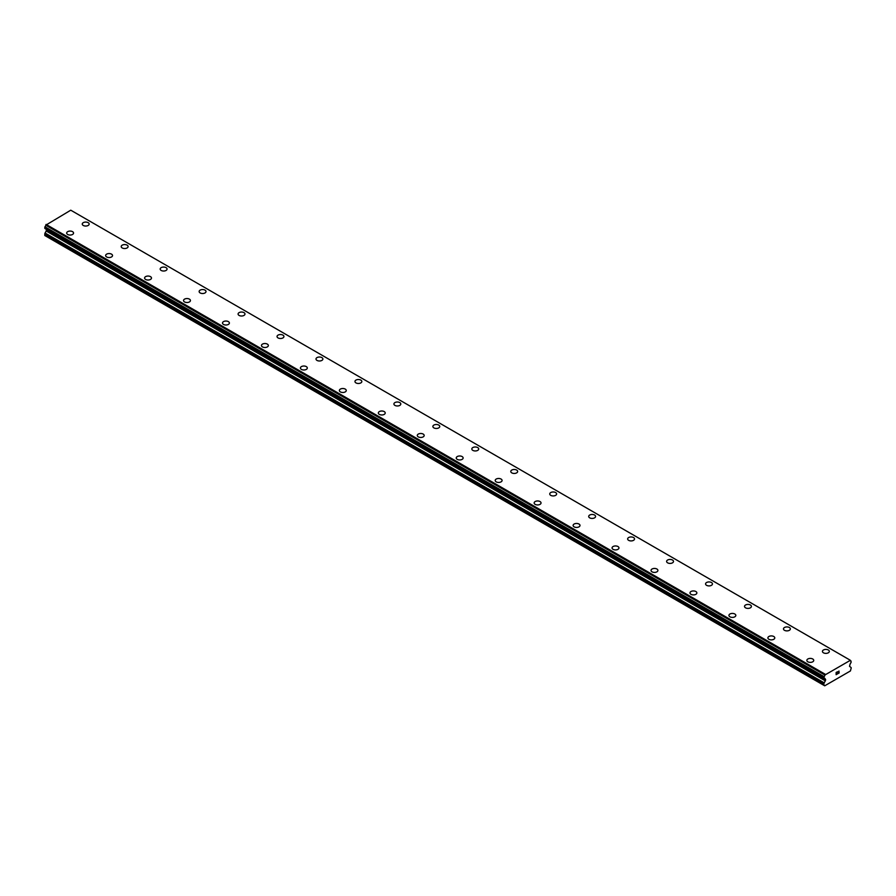 <?xml version="1.0" encoding="UTF-8"?>
<svg xmlns="http://www.w3.org/2000/svg" width="896" height="896" viewBox="0 0 896 896"><rect width="100%" height="100%" fill="white"/><g stroke="black" fill="none" stroke-linecap="round" stroke-linejoin="round"><path stroke-width="1.34" d="M82.264 224.056A3.438 1.982 180 0 1 84.392 222.219A3.438 1.982 180 0 1 88.144 222.656A3.438 1.982 180 0 1 89.152 224.067A3.438 1.982 180 0 1 87.024 225.893A3.438 1.982 180 0 1 83.272 225.467A3.438 1.982 180 0 1 82.264 224.056A3.438 1.982 180 0 1 84.392 222.23A3.438 1.982 180 0 1 88.144 222.656A3.438 1.982 180 0 1 89.152 224.056M121.218 246.546A3.438 1.982 180 0 1 123.346 244.709A3.438 1.982 180 0 1 127.098 245.146A3.438 1.982 180 0 1 128.106 246.557A3.438 1.982 180 0 1 125.978 248.382A3.438 1.982 180 0 1 122.226 247.957A3.438 1.982 180 0 1 121.218 246.546A3.438 1.982 180 0 1 123.346 244.72A3.438 1.982 180 0 1 127.098 245.157A3.438 1.982 180 0 1 128.106 246.546M160.171 269.046A3.438 1.982 180 0 1 162.299 267.21A3.438 1.982 180 0 1 166.051 267.635A3.438 1.982 180 0 1 167.059 269.046A3.438 1.982 180 0 1 164.931 270.883A3.438 1.982 180 0 1 161.179 270.446A3.438 1.982 180 0 1 160.171 269.046A3.438 1.982 180 0 1 162.299 267.21A3.438 1.982 180 0 1 166.051 267.646A3.438 1.982 180 0 1 167.059 269.046M199.136 291.536A3.438 1.982 180 0 1 201.253 289.699A3.438 1.982 180 0 1 205.005 290.125A3.438 1.982 180 0 1 206.013 291.536A3.438 1.982 180 0 1 203.896 293.373A3.438 1.982 180 0 1 200.144 292.936A3.438 1.982 180 0 1 199.136 291.536A3.438 1.982 180 0 1 201.264 289.699A3.438 1.982 180 0 1 205.005 290.136A3.438 1.982 180 0 1 206.013 291.536M243.97 312.626A3.438 1.982 180 0 1 244.978 314.026A3.438 1.982 180 0 1 242.85 315.862A3.438 1.982 180 0 1 239.098 315.426A3.438 1.982 180 0 1 238.09 314.026A3.438 1.982 180 0 1 240.218 312.2A3.438 1.982 180 0 1 243.97 312.626M238.09 314.026A3.438 1.982 180 0 1 240.218 312.189A3.438 1.982 180 0 1 243.97 312.614A3.438 1.982 180 0 1 244.978 314.026M277.043 336.515A3.438 1.982 180 0 1 279.171 334.678A3.438 1.982 180 0 1 282.923 335.115A3.438 1.982 180 0 1 283.931 336.515A3.438 1.982 180 0 1 281.803 338.352A3.438 1.982 180 0 1 278.051 337.926A3.438 1.982 180 0 1 277.043 336.515A3.438 1.982 180 0 1 279.171 334.69A3.438 1.982 180 0 1 282.923 335.115A3.438 1.982 180 0 1 283.931 336.515M315.997 359.005A3.438 1.982 180 0 1 318.125 357.168A3.438 1.982 180 0 1 321.877 357.605A3.438 1.982 180 0 1 322.885 359.016A3.438 1.982 180 0 1 320.757 360.842A3.438 1.982 180 0 1 317.005 360.416A3.438 1.982 180 0 1 315.997 359.005A3.438 1.982 180 0 1 318.125 357.179A3.438 1.982 180 0 1 321.877 357.605A3.438 1.982 180 0 1 322.885 359.005M354.962 381.506A3.438 1.982 180 0 1 357.09 379.669A3.438 1.982 180 0 1 360.83 380.106A3.438 1.982 180 0 1 361.838 381.506M360.83 380.094A3.438 1.982 180 0 1 361.838 381.494A3.438 1.982 180 0 1 359.722 383.331A3.438 1.982 180 0 1 355.97 382.906A3.438 1.982 180 0 1 354.962 381.494A3.438 1.982 180 0 1 357.078 379.658A3.438 1.982 180 0 1 360.83 380.094M393.915 403.995A3.438 1.982 180 0 1 396.043 402.158A3.438 1.982 180 0 1 399.795 402.584A3.438 1.982 180 0 1 400.803 403.995A3.438 1.982 180 0 1 398.675 405.832A3.438 1.982 180 0 1 394.923 405.395A3.438 1.982 180 0 1 393.915 403.995A3.438 1.982 180 0 1 396.043 402.158A3.438 1.982 180 0 1 399.795 402.595A3.438 1.982 180 0 1 400.803 403.995M432.869 426.485A3.438 1.982 180 0 1 434.997 424.648A3.438 1.982 180 0 1 438.749 425.074A3.438 1.982 180 0 1 439.757 426.485A3.438 1.982 180 0 1 437.629 428.322A3.438 1.982 180 0 1 433.877 427.885A3.438 1.982 180 0 1 432.869 426.485A3.438 1.982 180 0 1 434.997 424.648A3.438 1.982 180 0 1 438.749 425.085A3.438 1.982 180 0 1 439.757 426.485M471.822 448.974A3.438 1.982 180 0 1 473.95 447.138A3.438 1.982 180 0 1 477.702 447.563A3.438 1.982 180 0 1 478.71 448.974A3.438 1.982 180 0 1 476.582 450.811A3.438 1.982 180 0 1 472.83 450.374A3.438 1.982 180 0 1 471.822 448.974A3.438 1.982 180 0 1 473.95 447.138A3.438 1.982 180 0 1 477.702 447.574A3.438 1.982 180 0 1 478.71 448.974M510.787 471.464A3.438 1.982 180 0 1 512.904 469.627A3.438 1.982 180 0 1 516.656 470.064A3.438 1.982 180 0 1 517.664 471.464A3.438 1.982 180 0 1 515.547 473.301A3.438 1.982 180 0 1 511.795 472.875A3.438 1.982 180 0 1 510.787 471.464A3.438 1.982 180 0 1 512.915 469.638A3.438 1.982 180 0 1 516.656 470.064A3.438 1.982 180 0 1 517.664 471.464M549.741 493.954A3.438 1.982 180 0 1 551.869 492.117A3.438 1.982 180 0 1 555.621 492.554A3.438 1.982 180 0 1 556.629 493.965A3.438 1.982 180 0 1 554.501 495.79A3.438 1.982 180 0 1 550.749 495.365A3.438 1.982 180 0 1 549.741 493.954A3.438 1.982 180 0 1 551.869 492.128A3.438 1.982 180 0 1 555.621 492.554A3.438 1.982 180 0 1 556.629 493.954M588.694 516.443A3.438 1.982 180 0 1 590.822 514.606A3.438 1.982 180 0 1 594.574 515.043A3.438 1.982 180 0 1 595.582 516.454A3.438 1.982 180 0 1 593.454 518.28A3.438 1.982 180 0 1 589.702 517.854A3.438 1.982 180 0 1 588.694 516.443A3.438 1.982 180 0 1 590.822 514.618A3.438 1.982 180 0 1 594.574 515.043A3.438 1.982 180 0 1 595.582 516.443M627.648 538.933A3.438 1.982 180 0 1 629.776 537.107A3.438 1.982 180 0 1 633.528 537.533A3.438 1.982 180 0 1 634.536 538.944A3.438 1.982 180 0 1 632.408 540.77A3.438 1.982 180 0 1 628.656 540.344A3.438 1.982 180 0 1 627.648 538.933A3.438 1.982 180 0 1 629.776 537.107A3.438 1.982 180 0 1 633.528 537.544A3.438 1.982 180 0 1 634.536 538.933M672.482 560.034A3.438 1.982 180 0 1 673.501 561.434A3.438 1.982 180 0 1 671.373 563.27A3.438 1.982 180 0 1 667.621 562.834A3.438 1.982 180 0 1 666.613 561.434A3.438 1.982 180 0 1 668.741 559.597A3.438 1.982 180 0 1 672.482 560.034M666.613 561.434A3.438 1.982 180 0 1 668.73 559.597A3.438 1.982 180 0 1 672.482 560.022A3.438 1.982 180 0 1 673.501 561.434M705.566 583.923A3.438 1.982 180 0 1 707.694 582.086A3.438 1.982 180 0 1 711.446 582.512A3.438 1.982 180 0 1 712.454 583.923A3.438 1.982 180 0 1 710.326 585.76A3.438 1.982 180 0 1 706.574 585.323A3.438 1.982 180 0 1 705.566 583.923A3.438 1.982 180 0 1 707.694 582.086A3.438 1.982 180 0 1 711.446 582.523A3.438 1.982 180 0 1 712.454 583.923M744.52 606.413A3.438 1.982 180 0 1 746.648 604.576A3.438 1.982 180 0 1 750.4 605.002A3.438 1.982 180 0 1 751.408 606.413A3.438 1.982 180 0 1 749.28 608.25A3.438 1.982 180 0 1 745.528 607.813A3.438 1.982 180 0 1 744.52 606.413A3.438 1.982 180 0 1 746.648 604.587A3.438 1.982 180 0 1 750.4 605.013A3.438 1.982 180 0 1 751.408 606.413M783.474 628.902A3.438 1.982 180 0 1 785.602 627.066A3.438 1.982 180 0 1 789.354 627.502A3.438 1.982 180 0 1 790.362 628.902A3.438 1.982 180 0 1 788.245 630.739A3.438 1.982 180 0 1 784.482 630.314A3.438 1.982 180 0 1 783.474 628.902A3.438 1.982 180 0 1 785.602 627.077A3.438 1.982 180 0 1 789.354 627.502A3.438 1.982 180 0 1 790.362 628.902M822.438 651.392A3.438 1.982 180 0 1 824.555 649.555A3.438 1.982 180 0 1 828.318 649.992A3.438 1.982 180 0 1 829.326 651.403A3.438 1.982 180 0 1 827.198 653.229A3.438 1.982 180 0 1 823.446 652.803A3.438 1.982 180 0 1 822.438 651.392A3.438 1.982 180 0 1 824.566 649.566A3.438 1.982 180 0 1 828.318 649.992A3.438 1.982 180 0 1 829.326 651.392M66.674 233.061A3.438 1.982 180 0 1 68.802 231.224A3.438 1.982 180 0 1 72.554 231.65A3.438 1.982 180 0 1 73.562 233.061A3.438 1.982 180 0 1 71.445 234.898A3.438 1.982 180 0 1 67.682 234.461A3.438 1.982 180 0 1 66.674 233.061A3.438 1.982 180 0 1 68.802 231.224A3.438 1.982 180 0 1 72.554 231.661A3.438 1.982 180 0 1 73.562 233.061M105.638 255.55A3.438 1.982 180 0 1 107.755 253.714A3.438 1.982 180 0 1 111.518 254.139A3.438 1.982 180 0 1 112.526 255.55A3.438 1.982 180 0 1 110.398 257.387A3.438 1.982 180 0 1 106.646 256.95A3.438 1.982 180 0 1 105.638 255.55A3.438 1.982 180 0 1 107.766 253.714A3.438 1.982 180 0 1 111.518 254.15A3.438 1.982 180 0 1 112.526 255.55M144.592 278.04A3.438 1.982 180 0 1 146.72 276.203A3.438 1.982 180 0 1 150.472 276.629A3.438 1.982 180 0 1 151.48 278.04A3.438 1.982 180 0 1 149.352 279.877A3.438 1.982 180 0 1 145.6 279.44A3.438 1.982 180 0 1 144.592 278.04A3.438 1.982 180 0 1 146.72 276.214A3.438 1.982 180 0 1 150.472 276.64A3.438 1.982 180 0 1 151.48 278.04M183.546 300.53A3.438 1.982 180 0 1 185.674 298.693A3.438 1.982 180 0 1 189.426 299.13A3.438 1.982 180 0 1 190.434 300.53A3.438 1.982 180 0 1 188.306 302.366A3.438 1.982 180 0 1 184.554 301.941A3.438 1.982 180 0 1 183.546 300.53A3.438 1.982 180 0 1 185.674 298.704A3.438 1.982 180 0 1 189.426 299.13A3.438 1.982 180 0 1 190.434 300.53M222.499 323.019A3.438 1.982 180 0 1 224.627 321.182A3.438 1.982 180 0 1 228.379 321.619A3.438 1.982 180 0 1 229.387 323.03A3.438 1.982 180 0 1 227.27 324.856A3.438 1.982 180 0 1 223.518 324.43A3.438 1.982 180 0 1 222.499 323.019A3.438 1.982 180 0 1 224.638 321.194A3.438 1.982 180 0 1 228.379 321.619A3.438 1.982 180 0 1 229.387 323.019M261.464 345.509A3.438 1.982 180 0 1 263.592 343.672A3.438 1.982 180 0 1 267.344 344.109A3.438 1.982 180 0 1 268.352 345.52A3.438 1.982 180 0 1 266.224 347.346A3.438 1.982 180 0 1 262.472 346.92A3.438 1.982 180 0 1 261.464 345.509A3.438 1.982 180 0 1 263.592 343.683A3.438 1.982 180 0 1 267.344 344.12A3.438 1.982 180 0 1 268.352 345.509M306.298 366.61A3.438 1.982 180 0 1 307.306 368.01A3.438 1.982 180 0 1 305.178 369.835A3.438 1.982 180 0 1 301.426 369.41A3.438 1.982 180 0 1 300.418 368.01A3.438 1.982 180 0 1 302.546 366.173A3.438 1.982 180 0 1 306.298 366.61M300.418 368.01A3.438 1.982 180 0 1 302.546 366.173A3.438 1.982 180 0 1 306.298 366.598A3.438 1.982 180 0 1 307.306 368.01M339.371 390.499A3.438 1.982 180 0 1 341.499 388.662A3.438 1.982 180 0 1 345.251 389.088A3.438 1.982 180 0 1 346.259 390.499A3.438 1.982 180 0 1 344.131 392.336A3.438 1.982 180 0 1 340.379 391.899A3.438 1.982 180 0 1 339.371 390.499A3.438 1.982 180 0 1 341.499 388.662A3.438 1.982 180 0 1 345.251 389.099A3.438 1.982 180 0 1 346.259 390.499M378.336 412.989A3.438 1.982 180 0 1 380.453 411.152A3.438 1.982 180 0 1 384.205 411.578A3.438 1.982 180 0 1 385.213 412.989A3.438 1.982 180 0 1 383.096 414.826A3.438 1.982 180 0 1 379.344 414.389A3.438 1.982 180 0 1 378.336 412.989A3.438 1.982 180 0 1 380.464 411.152A3.438 1.982 180 0 1 384.205 411.589A3.438 1.982 180 0 1 385.213 412.989M417.29 435.478A3.438 1.982 180 0 1 419.418 433.642A3.438 1.982 180 0 1 423.17 434.067A3.438 1.982 180 0 1 424.178 435.478A3.438 1.982 180 0 1 422.05 437.315A3.438 1.982 180 0 1 418.298 436.878A3.438 1.982 180 0 1 417.29 435.478A3.438 1.982 180 0 1 419.418 433.653A3.438 1.982 180 0 1 423.17 434.078A3.438 1.982 180 0 1 424.178 435.478M456.243 457.968A3.438 1.982 180 0 1 458.371 456.131A3.438 1.982 180 0 1 462.123 456.568A3.438 1.982 180 0 1 463.131 457.968A3.438 1.982 180 0 1 461.003 459.805A3.438 1.982 180 0 1 457.251 459.379A3.438 1.982 180 0 1 456.243 457.968A3.438 1.982 180 0 1 458.371 456.142A3.438 1.982 180 0 1 462.123 456.568A3.438 1.982 180 0 1 463.131 457.968M495.197 480.458A3.438 1.982 180 0 1 497.325 478.621A3.438 1.982 180 0 1 501.077 479.058A3.438 1.982 180 0 1 502.085 480.469A3.438 1.982 180 0 1 499.957 482.294A3.438 1.982 180 0 1 496.205 481.869A3.438 1.982 180 0 1 495.197 480.458A3.438 1.982 180 0 1 497.325 478.632A3.438 1.982 180 0 1 501.077 479.058A3.438 1.982 180 0 1 502.085 480.458M534.162 502.947A3.438 1.982 180 0 1 536.278 501.11A3.438 1.982 180 0 1 540.03 501.547A3.438 1.982 180 0 1 541.038 502.958A3.438 1.982 180 0 1 538.922 504.784A3.438 1.982 180 0 1 535.17 504.358A3.438 1.982 180 0 1 534.162 502.947A3.438 1.982 180 0 1 536.29 501.122A3.438 1.982 180 0 1 540.03 501.558A3.438 1.982 180 0 1 541.038 502.947M573.115 525.448A3.438 1.982 180 0 1 575.243 523.611A3.438 1.982 180 0 1 578.995 524.037A3.438 1.982 180 0 1 580.003 525.448A3.438 1.982 180 0 1 577.875 527.285A3.438 1.982 180 0 1 574.123 526.848A3.438 1.982 180 0 1 573.115 525.448A3.438 1.982 180 0 1 575.243 523.611A3.438 1.982 180 0 1 578.995 524.048A3.438 1.982 180 0 1 580.003 525.448M617.949 546.538A3.438 1.982 180 0 1 618.957 547.938A3.438 1.982 180 0 1 616.829 549.774A3.438 1.982 180 0 1 613.077 549.338A3.438 1.982 180 0 1 612.069 547.938A3.438 1.982 180 0 1 614.197 546.101A3.438 1.982 180 0 1 617.949 546.538M612.069 547.938A3.438 1.982 180 0 1 614.197 546.101A3.438 1.982 180 0 1 617.949 546.526A3.438 1.982 180 0 1 618.957 547.938M651.022 570.427A3.438 1.982 180 0 1 653.15 568.59A3.438 1.982 180 0 1 656.902 569.016A3.438 1.982 180 0 1 657.91 570.427A3.438 1.982 180 0 1 655.782 572.264A3.438 1.982 180 0 1 652.03 571.827A3.438 1.982 180 0 1 651.022 570.427A3.438 1.982 180 0 1 653.15 568.602A3.438 1.982 180 0 1 656.902 569.027A3.438 1.982 180 0 1 657.91 570.427M689.987 592.917A3.438 1.982 180 0 1 692.104 591.08A3.438 1.982 180 0 1 695.856 591.517A3.438 1.982 180 0 1 696.864 592.917A3.438 1.982 180 0 1 694.747 594.754A3.438 1.982 180 0 1 690.995 594.328A3.438 1.982 180 0 1 689.987 592.917A3.438 1.982 180 0 1 692.115 591.091A3.438 1.982 180 0 1 695.856 591.517A3.438 1.982 180 0 1 696.864 592.917M728.941 615.418A3.438 1.982 180 0 1 731.069 613.581A3.438 1.982 180 0 1 734.821 614.006A3.438 1.982 180 0 1 735.829 615.418M734.821 614.006A3.438 1.982 180 0 1 735.829 615.406A3.438 1.982 180 0 1 733.701 617.243A3.438 1.982 180 0 1 729.949 616.818A3.438 1.982 180 0 1 728.941 615.406A3.438 1.982 180 0 1 731.069 613.57A3.438 1.982 180 0 1 734.821 614.006M767.894 637.896A3.438 1.982 180 0 1 770.022 636.059A3.438 1.982 180 0 1 773.774 636.496A3.438 1.982 180 0 1 774.782 637.907A3.438 1.982 180 0 1 772.654 639.733A3.438 1.982 180 0 1 768.902 639.307A3.438 1.982 180 0 1 767.894 637.896A3.438 1.982 180 0 1 770.022 636.07A3.438 1.982 180 0 1 773.774 636.507A3.438 1.982 180 0 1 774.782 637.896M806.848 660.397A3.438 1.982 180 0 1 808.976 658.56A3.438 1.982 180 0 1 812.728 658.986A3.438 1.982 180 0 1 813.736 660.397A3.438 1.982 180 0 1 811.608 662.234A3.438 1.982 180 0 1 807.856 661.797A3.438 1.982 180 0 1 806.848 660.397A3.438 1.982 180 0 1 808.976 658.56A3.438 1.982 180 0 1 812.728 658.997A3.438 1.982 180 0 1 813.736 660.397M836.259 672.56L836.259 673.445L837.245 671.989L836.259 672.56M836.259 673.59L836.259 674.475L836.259 673.59M836.259 674.475L837.245 673.904L836.259 674.475M836.136 674.688L837.245 674.05L836.136 674.688L836.136 672.493L837.245 671.843M838.006 671.966L839.026 671.037M839.026 671.675L838.757 672.246L839.026 671.675M838.757 672.246L838.163 673.378L838.757 672.246M838.163 673.378L839.205 672.773L838.163 673.378M837.894 673.68L839.205 672.918L837.894 673.68L838.992 671.474L838.219 671.53L838.981 671.283M825.328 680.848L825.182 678.922A1.198 0.694 -60 0 1 825.16 678.91L823.984 678.283L824.062 676.626A1.344 0.773 -60 0 0 824.858 675.035L850.27 660.363A1.344 0.773 -60 0 0 850.55 661.035A1.344 0.773 -60 0 0 851.066 661.046L851.032 662.726A1.344 0.773 -60 0 0 850.136 664.205A1.198 0.694 -60 0 1 849.946 664.619L849.531 666.333L850.931 667.419A1.378 0.795 -60 0 1 851.2 668.058L850.416 670.958L824.712 685.81L823.928 685.362L823.928 683.805A1.378 0.795 -60 0 1 824.197 682.842L825.328 680.848L46.2 231.022L45.069 233.016A1.378 0.795 120 0 0 44.8 233.979L44.8 235.525L823.928 685.362M824.992 678.731A1.198 0.694 -60 0 0 825.16 678.91L824.085 678.283A1.344 0.773 -60 0 1 824.723 678.238A1.344 0.773 -60 0 1 824.992 678.731L824.163 678.25M46.413 229.354L46.2 231.022M44.8 228.323L823.928 678.182L44.8 228.323L44.934 226.8A1.344 0.773 -60 0 0 45.73 225.21L70.762 210.19L849.901 660.016M71.086 210.381L850.214 660.206M825.238 674.262L46.099 224.426M824.858 675.035L45.73 225.21M824.062 676.626L44.934 226.8M823.928 676.894L44.8 227.069M825.597 680.154L46.469 230.328M823.928 683.805L44.8 233.979M824.914 674.811L45.786 224.986M825.597 679.448L46.469 229.622M824.197 682.842L45.069 233.016M823.984 678.283L44.856 228.458"/></g></svg>
